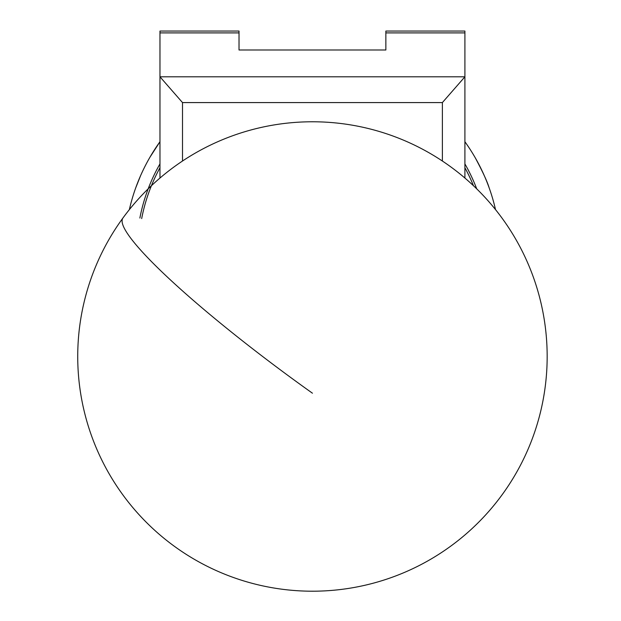 <?xml version="1.0" encoding="UTF-8"?>
<svg xmlns="http://www.w3.org/2000/svg" width="621" height="621" viewBox="0 0 621 621"><rect width="100%" height="100%" fill="white"/><g stroke="black" fill="none" stroke-linecap="round" stroke-linejoin="round"><path stroke-width="0.93" d="M159.97 178.041L159.97 31.05L239.023 31.05L239.023 49.998L385.858 49.998L385.858 31.05L464.904 31.05L464.904 178.041M182.504 102.581L159.97 76.802L464.904 76.802L442.377 102.581L182.504 102.581L182.504 161.025M442.377 161.025L442.377 102.581M473.466 185.726A173.872 173.872 0 0 0 464.904 167.74M464.904 163.897A175.751 175.751 0 0 1 476.711 188.846M139.872 218.025A175.751 175.751 0 0 1 159.97 163.897M159.97 167.74A173.872 173.872 0 0 0 141.673 218.584M464.904 141.728A187.767 187.767 0 0 1 495.519 209.611A187.767 187.767 0 0 0 464.904 141.728A187.767 187.767 0 0 1 474.863 157.113M149.638 157.757A187.767 187.767 0 0 0 129.362 209.611A187.767 187.767 0 0 1 159.97 141.728A187.767 187.767 0 0 0 150.018 157.113A187.767 187.767 0 0 0 149.638 157.757A187.767 187.767 0 0 0 135.758 187.767L140.517 175.828M150.018 157.113L159.97 141.728A187.767 187.767 0 0 0 150.018 157.113M475.236 157.757C482.727 171.769 487.361 181.774 489.123 187.767A187.767 187.767 0 0 0 475.236 157.757M385.858 32.897L464.904 32.897M159.97 32.897L239.023 32.897M312.441 393.202A234.707 29.777 -143.9 0 1 122.096 220.851A234.707 29.777 -143.9 0 1 122.911 218.041A234.707 234.707 0 0 0 239.628 579.618A234.707 234.707 0 0 0 450.885 166.956A234.707 234.707 0 0 0 122.911 218.041"/></g></svg>
